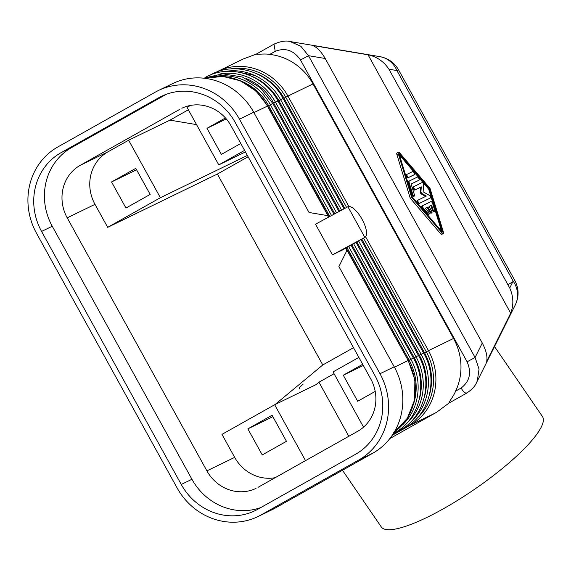 <?xml version="1.0" encoding="UTF-8"?>
<svg xmlns="http://www.w3.org/2000/svg" width="571" height="571" viewBox="0 0 571 571"><rect width="100%" height="100%" fill="white"/><g stroke="black" fill="none" stroke-linecap="round" stroke-linejoin="round"><path stroke-width="0.86" d="M329.146 216.852A21.898 7.908 60.7 0 0 325.57 215.274L309.047 212.491L253.71 112.251A64.823 60.44 -115.9 0 0 169.694 85.136M358.617 460.098L261.068 514.949A64.823 60.44 64.1 0 1 177.053 487.841L36.523 233.282A64.823 60.44 -115.9 0 1 57.899 146.911L155.448 92.059A64.823 60.44 -115.9 0 1 158.667 90.389A64.823 60.44 -115.9 0 1 239.463 119.175L379.986 373.734A64.823 60.44 64.1 0 1 358.617 460.098L372.863 453.174L275.308 508.026A64.823 60.44 64.1 0 1 272.324 509.596L258.078 516.519M347.91 206.738L315.506 224.196L332.436 254.866L342.407 250.019L364.84 237.408A17.523 6.324 -119.3 0 0 362.071 219.3A17.523 6.324 -119.3 0 0 347.91 206.738L364.84 237.408L332.436 254.866M430.049 188.416L399.786 153.042A2.627 0.949 60.7 0 0 398.394 152.264A2.627 0.949 60.7 0 0 398.308 153.763L411.641 197.366L441.904 232.74A2.627 0.949 60.7 0 0 443.296 233.518A2.627 0.949 60.7 0 0 443.382 232.019L430.049 188.416M414.475 195.018L411.106 184.012L419.064 180.143A1.749 0.635 60.7 0 0 418.779 178.316A1.749 0.635 60.7 0 0 417.365 177.074L409.414 180.943A3.505 1.263 60.7 0 0 409.393 180.957A3.505 1.263 60.7 0 0 409.271 182.956L412.64 193.962A1.749 0.635 60.7 0 0 413.497 195.51A1.749 0.635 60.7 0 0 414.418 196.017A1.749 0.635 60.7 0 0 414.475 195.018M379.986 373.734L394.233 366.81L338.896 266.564L346.012 252.303A21.898 7.908 60.7 0 0 346.668 247.628M61.068 152.664L158.624 97.812A59.127 55.13 64.1 0 1 161.35 96.385A59.127 55.13 64.1 0 1 235.259 122.544L374.94 375.568A59.127 55.13 -115.9 0 1 355.44 454.352L257.892 509.204A59.127 55.13 -115.9 0 1 181.257 484.472L41.576 231.441A59.127 55.13 64.1 0 1 61.068 152.664L71.753 147.468L166.397 94.251M41.576 231.441L52.261 226.252L191.942 479.276A59.127 55.13 -115.9 0 0 260.576 507.648M52.261 226.252A59.127 55.13 64.1 0 1 71.753 147.468M256.044 488.369A39.42 36.751 -115.9 0 1 206.895 470.868L67.214 217.844A39.42 36.751 64.1 0 1 80.211 165.326L179.901 109.268M257.985 487.356L357.674 431.305A39.42 36.751 64.1 0 0 370.665 378.787L230.991 125.756A39.42 36.751 -115.9 0 0 181.842 108.254M206.895 470.868L234.674 457.371A39.42 36.751 -115.9 0 0 275.172 477.691M305.521 460.626L274.665 404.739L221.976 434.367L234.674 457.371M247.857 428.857L272.067 415.245L286.464 441.312L262.253 454.93L247.857 428.857L272.874 416.702M128.639 140.216L160.387 197.716L107.691 227.344L94.993 204.347A39.42 36.751 64.1 0 1 107.99 151.822L128.639 140.216L169.958 120.138L188.359 109.789M245.437 151.929L218.779 164.891L187.031 107.384L190.493 105.435M418.365 180.536L411.12 184.055M409.364 180.971L408.7 181.342A3.505 1.263 60.7 0 0 408.565 183.355L411.927 194.361A1.749 0.635 60.7 0 0 412.79 195.91A1.749 0.635 60.7 0 0 413.704 196.417L414.418 196.017M433.981 211.848A1.749 0.635 60.7 0 1 433.061 211.341A1.749 0.635 60.7 0 1 432.204 209.793L430.905 205.56L431.619 205.16L432.911 209.393A1.749 0.635 60.7 0 0 433.774 210.942A1.749 0.635 60.7 0 0 434.688 211.448A1.749 0.635 60.7 0 0 434.745 210.449L432.675 203.676A1.749 0.635 60.7 0 0 430.912 201.613L422.633 205.639A1.749 0.635 60.7 0 0 423.404 208.179L428.107 213.675A1.749 0.635 60.7 0 0 429.035 214.196A1.749 0.635 60.7 0 0 428.25 211.663L425.309 208.229L427.893 206.973L430.434 211.57A1.749 0.635 60.7 0 0 431.862 212.819A1.749 0.635 60.7 0 0 431.576 211.02L429.035 206.416L431.619 205.16M429.57 195.489L423.125 191.785L423.618 184.704A1.392 0.5 60.7 0 0 423.075 183.234A1.392 0.5 60.7 0 0 422.133 182.542L413.076 186.995A1.749 0.635 60.7 0 0 413.354 188.808A1.749 0.635 60.7 0 0 414.767 190.064L421.27 186.853L420.906 192.02L421.641 193.348L426.344 196.053L417.215 200.542A1.749 0.635 60.7 0 0 417.494 202.355A1.749 0.635 60.7 0 0 418.907 203.611L430.605 197.873A1.392 0.5 60.7 0 0 430.534 196.745A1.392 0.5 60.7 0 0 429.57 195.489M397.038 153.035A2.627 0.949 60.7 0 0 396.881 154.563L410.214 198.166L440.477 233.539A2.627 0.949 60.7 0 0 441.804 234.346M410.214 198.166L411.641 197.366M358.866 357.403L333.057 371.914L363.541 427.137M375.204 391.413L357.667 401.277L343.278 375.211L362.671 364.298M150.166 194.418L125.955 208.037L111.566 181.963L135.777 168.352L150.166 194.418M425.345 208.265L427.179 207.373L429.72 211.969A1.749 0.635 60.7 0 0 431.126 213.233L431.862 212.819M429.035 214.196L428.321 214.596A1.749 0.635 60.7 0 1 427.393 214.075L422.697 208.579L423.404 208.179M425.581 196.424L420.927 193.747L420.192 192.42L420.556 187.252L414.767 190.064M420.556 187.252L421.27 186.853M542.429 416.509A97.677 21.662 145.6 0 1 541.251 427.087A97.677 21.662 145.6 0 1 458.627 499.725A97.677 21.662 145.6 0 1 381.25 526.883M513.158 281.125L509.725 288.005C513.522 296.456 513.843 304.85 510.688 313.201L486.678 361.343C487.634 356.589 486.171 350.487 482.288 343.028L325.213 58.499C320.981 51.254 316.669 46.893 312.28 45.423L368.045 54.802C376.846 56.693 383.812 61.497 388.951 69.219L396.916 70.554A26.28 0.528 -28.9 0 1 398.565 69.876C394.368 62.632 388.152 58.228 379.915 56.65A26.28 23.532 99.5 0 1 396.916 70.554L513.158 281.125A26.28 23.804 26.5 0 1 515.313 304.864L476.607 382.484M348.817 436.287L318.961 382.199L315.984 384.668L274.665 404.739M429.899 198.273L418.907 203.611M240.769 143.478L221.377 154.384L206.98 128.318L226.294 118.932M399.236 154.327L399.714 154.049L399.272 153.785L399.222 154.291L412.298 197.045L441.975 231.733L442.418 232.004L442.468 231.491L429.392 188.737L428.678 189.137L399.422 154.941M394.233 366.81A64.823 60.44 64.1 0 1 372.863 453.174M441.554 231.248L428.678 189.137M303.201 384.047L299.411 387.666L299.161 389.044M448.785 403.183L466.8 393.055C471.924 389.55 475.172 386.075 476.528 382.627L477.292 380.985L479.048 369.123L475.086 357.475L467.107 361.786C471.753 372.692 469.747 381.442 461.082 388.059C463.802 392.427 465.843 393.933 467.221 392.584M412.669 171.585L407.016 174.326A1.749 0.635 60.7 0 0 407.301 176.154A1.749 0.635 60.7 0 0 408.708 177.395L414.36 174.647A1.749 0.635 60.7 0 0 414.075 172.82A1.749 0.635 60.7 0 0 412.669 171.585M274.009 44.145L275.208 51.34C285.336 47.379 293.765 50.269 300.51 59.991L308.483 55.687L300.86 46.265L290.061 41.54C286.021 40.398 280.682 41.255 274.051 44.124L256.044 54.245M257.457 53.774C253.453 55.102 264.616 53.274 269.698 54.438A56.065 52.268 64.1 0 1 313.015 83.908L453.538 338.467A56.065 52.268 -115.9 0 1 455.572 391.156C453.888 396.146 446.501 404.803 449.877 402.341M325.213 58.499L308.483 55.687L475.086 357.475L482.288 343.028M169.958 120.138L196.538 124.606M399.714 154.049L429.392 188.737M509.725 288.005L388.951 69.219M368.045 54.802L510.688 313.201M417.201 200.549L417.915 200.15A1.749 0.635 60.7 0 0 418.215 201.97A1.749 0.635 60.7 0 0 419.621 203.212M430.905 205.56L429.057 206.459M422.633 205.639L421.919 206.038A1.749 0.635 60.7 0 0 422.697 208.579M406.302 174.733L407.016 174.326L406.288 174.733A1.749 0.635 60.7 0 0 406.581 176.539A1.749 0.635 60.7 0 0 407.994 177.795L408.708 177.395M413.661 175.047L407.994 177.795M275.015 404.575L322.786 364.962L217.387 174.041L107.691 227.344M111.566 181.963L136.583 169.808M427.179 207.373L427.893 206.973M343.278 375.211L363.32 365.469M242.96 59.098L256.293 54.109M413.061 187.002L413.775 186.603A1.749 0.635 60.7 0 0 414.075 188.423A1.749 0.635 60.7 0 0 415.481 189.665M389.815 438.599L436.744 412.176L449.106 403.005M353.506 347.689L322.786 364.962M334.049 373.712L318.961 382.199M248.107 156.768L217.387 174.041M160.387 197.716L247.379 155.448M218.779 164.891L244.581 150.38M206.98 128.318L225.431 117.94M261.068 514.949L275.308 508.026M158.624 97.812L164.162 95.121M181.257 484.472L191.942 479.276M80.211 165.326L107.99 151.822M411.927 194.361L412.64 193.962M432.204 209.793L432.911 209.393M440.477 233.539L441.904 232.74M429.72 211.969L430.434 211.57M427.393 214.075L428.107 213.675M394.097 432.361A56.065 52.268 -115.9 0 0 407.951 360.622L394.44 367.189M346.697 249.049L408.222 360.508L346.668 249.606M328.289 216.323L267.421 106.063A56.065 52.268 -115.9 0 0 211.934 76.814M253.917 112.623L267.699 105.949L328.796 216.623M253.71 112.251L239.463 119.175M408.565 183.355L409.271 182.956M441.997 231.755L442.468 231.491M275.208 51.34L269.698 54.438M461.082 388.059L455.572 391.156M396.881 154.563L398.308 153.763M420.192 192.42L420.906 192.02M420.927 193.747L421.641 193.348M67.214 217.844L94.993 204.347M217.637 71.404A56.065 52.268 64.1 0 1 287.941 96.092L313.015 83.908M392.191 435.352L409.978 425.352L435.052 413.168M346.59 207.444L285.75 97.241L287.941 96.092L348.881 206.495M365.611 236.801L428.464 350.651L453.538 338.467M361.8 239.121L424.524 352.75L426.28 351.8L363.534 238.143M344.834 208.394L284.001 98.191L285.75 97.241A54.659 50.962 -115.9 0 0 230.948 68.834M341.579 210.149L280.625 99.732L283.088 98.469L344.013 208.836M360.979 239.584L423.611 353.028L421.148 354.291L358.574 240.933M417.901 417.48A54.659 50.962 64.1 0 0 426.28 351.8L428.464 350.651A56.065 52.268 64.1 0 1 409.978 425.352M336.562 212.847L275.493 102.223L277.956 100.96L338.996 211.541M356.019 242.375L418.479 355.519L416.023 356.789L353.606 243.724M356.832 241.911L419.392 355.248L421.148 354.291A54.659 50.962 64.1 0 1 414.325 418.415M339.824 211.092L278.869 100.682L280.625 99.732A54.659 50.962 -115.9 0 0 225.823 71.325M407.637 422.461A54.659 50.962 64.1 0 0 416.023 356.789L414.268 357.739L351.872 244.702M334.806 213.797L273.745 103.173L275.493 102.223A54.659 50.962 -115.9 0 0 220.691 73.816M346.904 247.493L409.136 360.23L410.892 359.28L348.645 246.515M331.551 215.553L270.368 104.714L272.824 103.451L333.985 214.239M329.795 216.495L268.613 105.671L270.368 104.714A54.659 50.962 -115.9 0 0 215.567 76.307M351.058 245.166L413.354 358.017L410.892 359.28A54.659 50.962 64.1 0 1 402.512 424.952M273.745 103.173A53.089 49.491 -115.9 0 0 246.201 78.591M424.524 352.75A53.089 49.491 64.1 0 1 429.428 394.925M409.136 360.23A53.089 49.491 64.1 0 1 414.039 402.398M414.268 357.739A53.089 49.491 64.1 0 1 419.164 399.907M398.779 430.191A4.382 1.585 60.7 0 0 399.75 430.32M419.392 355.248A53.089 49.491 64.1 0 1 424.296 397.416M403.904 427.7A4.382 1.585 60.7 0 0 404.882 427.829C429.842 414.667 438.656 378.737 423.611 353.028M393.647 432.69A4.382 1.585 60.7 0 0 394.625 432.811C419.585 419.649 428.4 383.726 413.354 358.017M268.613 105.671A53.089 49.491 -115.9 0 0 241.076 81.082M284.001 98.191A53.089 49.491 -115.9 0 0 256.458 73.609M278.869 100.682A53.089 49.491 -115.9 0 0 251.333 76.1M300.51 59.991L467.107 361.786M398.565 69.869L514.806 280.44A26.28 0.528 -28.9 0 1 507.897 284.686M364.962 237.343L342.529 249.955M433.974 211.848L434.688 211.448M408.679 181.357L409.393 180.957M441.875 234.317L443.296 233.518M494.522 346.554L542.45 416.545M379.915 56.65L290.118 41.547M396.973 153.064L398.394 152.264M172.685 83.573L158.438 90.496M243.046 59.056L215.246 72.66M394.083 432.375L407.337 418.272L414.582 399.914L414.881 379.765L408.222 360.508M393.012 434.11L399.757 430.32C424.717 417.158 433.532 381.228 418.479 355.519M204.932 78.32L222.783 76.4L240.505 80.832L256.072 91.082L267.699 105.949M254.637 75.429L237.929 71.996M210.121 75.151C234.353 60.64 269.348 72.01 283.088 98.469M204.989 77.642C229.228 63.131 264.216 74.501 277.956 100.96M203.726 78.184L222.797 73.802L242.418 77.042L259.884 87.413L272.824 103.451M394.625 432.811L393.398 433.496M404.882 427.822L392.612 434.724M421.905 206.045L422.619 205.646M514.806 280.44C518.975 288.533 519.146 296.677 515.313 304.864M381.264 526.912L342.479 470.261"/></g></svg>
